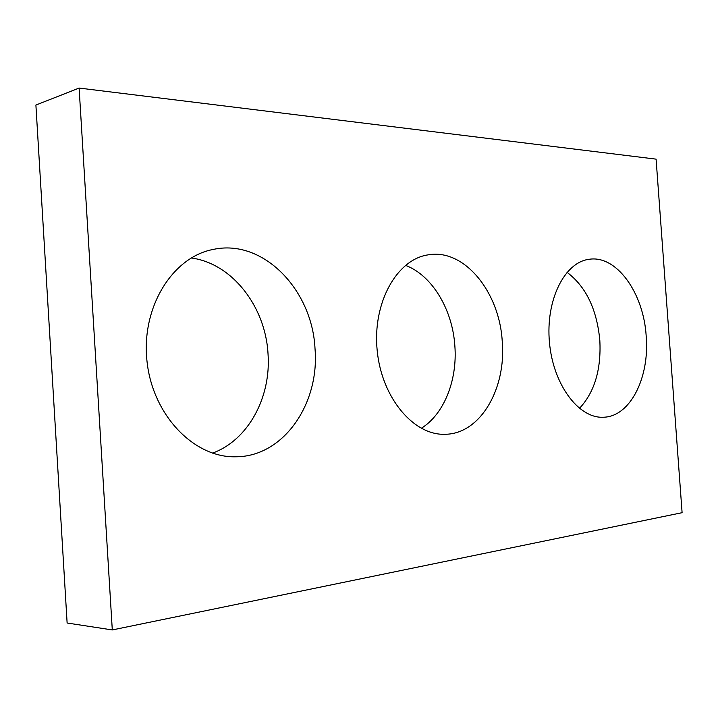 <?xml version="1.0" encoding="UTF-8"?>
<svg xmlns="http://www.w3.org/2000/svg" width="718" height="718" viewBox="0 0 718 718"><rect width="100%" height="100%" fill="white"/><g stroke="black" fill="none" stroke-linecap="round" stroke-linejoin="round"><path stroke-width="1.08" d="M682.1 512.688L112.295 629.937L67.124 623.009L35.9 105.052L79.115 88.063L656.09 159.145L682.1 512.688M502.259 341.696C499.647 292.127 464.241 248.141 427.991 254.881C396.803 259.404 372.382 302.79 377.165 350.33C381.59 397.916 413.864 435.808 445.348 434.273C480.342 433.878 506.28 388.725 502.259 341.696M421.251 428.323C444.056 414.25 457.447 380.235 454.88 346.166C452.645 309.79 432.263 275.362 405.482 265.346M646.191 336.123C643.669 293.025 616.493 254.675 588.948 259.324C564.465 262.321 545.456 300.33 549.458 342.486C553.147 384.668 578.744 418.684 603.398 417.23C630.216 416.817 649.763 377.453 646.191 336.123M579.435 408.407C594.549 392.216 601.343 369.501 599.817 340.26C596.846 309.162 585.906 286.509 566.996 272.301M315.031 348.939C312.429 290.225 263.425 238.466 213.309 249.415C172.553 256.918 140.872 307.394 147.028 361.504C152.746 415.668 194.533 458.102 235.881 456.783C283.619 456.738 319.645 403.66 315.031 348.939M212.51 453.121C248.401 440.134 271.269 397.009 268.02 353.777C265.57 306.891 232.372 263.407 191.221 257.968M112.295 629.937L79.115 88.063"/></g></svg>
